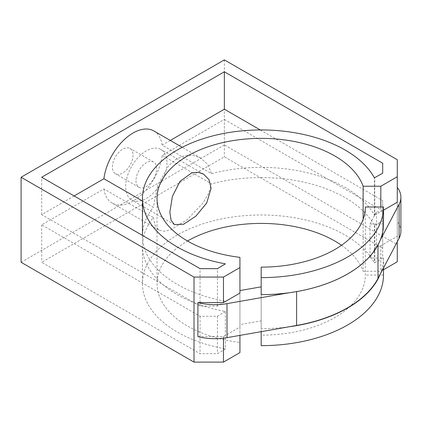<?xml version="1.0" encoding="UTF-8"?>
<svg xmlns="http://www.w3.org/2000/svg" width="422" height="422" viewBox="0 0 422 422"><rect width="100%" height="100%" fill="white"/><g stroke="black" fill="none" stroke-linecap="round" stroke-linejoin="round"><path stroke-width="0.32" stroke-dasharray="2.11 1.58" d="M166.917 162.786A29.16 16.838 -60 0 1 154.188 192.131A29.16 16.838 -60 0 1 131.717 199.944A29.16 16.838 -60 0 1 125.677 186.593A29.16 16.838 -60 0 1 138.405 157.248A29.16 16.838 -60 0 1 160.877 149.435A29.16 16.838 -60 0 1 166.917 162.786M133.041 155.132A14.58 8.419 -60 0 1 126.674 169.802A14.58 8.419 -60 0 1 115.438 173.711A14.58 8.419 -60 0 1 112.421 167.038A14.58 8.419 -60 0 1 118.782 152.363A14.58 8.419 -60 0 1 130.018 148.454A14.58 8.419 -60 0 1 133.041 155.132M135.984 180.642A14.58 8.419 120 0 0 139.007 187.315A14.58 8.419 120 0 0 150.243 183.412A14.58 8.419 120 0 0 156.604 168.737A14.58 8.419 120 0 0 153.587 162.064A14.58 8.419 120 0 0 142.351 165.967A14.58 8.419 120 0 0 135.984 180.642M239.933 352.607L239.933 342.4A104.15 60.13 180 0 1 187.537 326.053A104.15 60.13 180 0 1 157.031 283.537A104.15 60.13 180 0 1 187.537 241.02M363.136 219.266L363.136 271.272L380.813 271.272L383.498 269.721M341.514 245.272A104.15 60.13 180 0 1 363.136 271.272M225.353 311.473L217.435 316.273L200.054 316.273L41.72 224.863L103.912 188.956L153.313 217.472A118.73 68.549 0 0 0 142.451 246.121A118.73 68.549 0 0 0 177.224 294.593A118.73 68.549 0 0 0 225.353 311.473L225.353 349.121L217.435 353.694L200.054 353.694L41.72 262.278L224.356 156.831L382.696 248.247L382.696 258.28L374.377 262.853A118.73 68.549 0 0 0 345.133 235.065A118.73 68.549 0 0 0 215.742 220.205A118.73 68.549 0 0 0 142.451 283.537A118.73 68.549 0 0 0 177.224 332.008A118.73 68.549 0 0 0 225.353 348.888M153.313 217.472L155.169 225.533L159.02 230.143L164.063 231.256L170.636 229.753L186.988 219.793L202.803 203.277L208.442 193.682L211.564 183.844L162.164 155.322L224.356 119.415L224.356 156.831M224.356 119.415L382.696 210.831L382.696 220.864L374.377 225.438A118.73 68.549 0 0 0 345.133 197.649A118.73 68.549 0 0 0 211.564 183.844M170.282 140.431L162.164 145.121L211.564 173.642A118.73 68.549 180 0 1 345.133 187.447A118.73 68.549 180 0 1 374.377 215.231L374.377 177.815M211.564 173.642L207.714 164.427L200.682 157.986L192.891 155.28L184.377 155.665L175.979 159.294L168.468 165.915L157.791 185.369L153.313 207.271L142.451 200.999M74.124 195.95L41.72 214.656L200.054 306.071L217.435 306.071L225.353 301.266A118.73 68.549 180 0 1 177.224 284.386A118.73 68.549 180 0 1 142.451 235.914A118.73 68.549 180 0 1 153.313 207.271M261.181 294.63L261.181 320.862L239.933 324.581L239.933 293.079M383.498 224.008L370.015 224.008L370.015 258.027L376.461 245.762L376.461 211.744L380.813 211.744L383.498 210.193M370.015 224.008L376.461 211.744M380.301 274.068A122.322 70.622 0 0 0 383.498 258.027L370.015 258.027M376.461 245.762L380.813 245.762L397.276 236.257L397.276 202.243M400.9 231.303A41.662 24.054 0 0 0 397.276 221.492M197.902 336.598L223.475 336.598L239.933 327.097L239.933 335.39M223.475 336.598L223.475 338.175M380.813 245.762L380.813 271.272M397.276 236.257L397.276 241.774M162.164 145.121A41.662 24.054 120 0 0 153.866 130.957M41.72 214.656L41.72 177.24M374.377 215.231L382.696 210.657L382.696 200.624L260.284 129.955M374.377 225.438L374.377 262.853M103.912 188.956A41.662 24.054 120 0 0 112.21 203.114A41.662 24.054 120 0 0 142.235 194.046A41.662 24.054 120 0 0 162.164 155.322M41.72 224.863L41.72 262.278M224.356 59.892L224.356 144.925L21.1 262.278M239.933 327.097L239.933 324.581M239.933 257.362L239.933 342.4M380.813 207.002L380.813 211.744M397.276 261.767L397.276 244.76L224.356 144.925M397.276 159.722L397.276 244.76M382.696 200.624L382.696 210.657M374.773 215.231L374.773 177.815M217.435 306.071L217.435 268.656M200.054 306.071L200.054 268.656M200.054 316.273L200.054 353.694M217.435 316.273L217.435 353.694M225.353 311.705L225.353 349.121M374.773 225.438L374.773 262.853M382.696 220.864L382.696 258.28M382.696 210.831L382.696 248.247M261.181 320.862L261.181 328.648A122.322 70.622 0 0 0 288.964 326.802M288.964 292.784L296.619 291.444A122.058 70.469 0 0 0 377.98 244.47L377.98 244.987M380.301 240.055L377.98 244.47M365.331 207.002L365.331 275.033A104.15 60.13 180 0 1 261.181 335.163L261.181 345.655M261.181 267.131L261.181 335.163M261.181 331.666L261.181 328.648M383.498 267.981L383.498 258.027M383.498 275.033L365.331 275.033M174.413 224.594L131.717 199.944M139.007 187.315L115.438 173.711M157.031 198.498L157.031 283.537M142.451 246.121L142.451 283.537M142.451 235.914L142.451 235.397M159.02 230.143L112.21 203.114M200.682 157.986L182.204 147.315M153.587 162.064L130.018 148.454M203.573 174.086L160.877 149.435"/><path stroke-width="0.63" d="M211.1 188.296L206.69 203.024L195.882 216.159L183.617 224.24L174.413 224.594L171.005 220.089L169.86 212.108L172.419 196.325L180.041 181.333L191.683 172.883L197.923 172.266L203.573 174.086L209.08 179.814L211.1 188.296M187.537 241.015A104.15 60.13 180 0 1 157.031 198.498A104.15 60.13 180 0 1 221.323 142.947A104.15 60.13 180 0 1 334.825 155.982A104.15 60.13 180 0 1 363.136 186.234L380.813 186.234L397.276 176.728L397.276 159.722L224.356 59.892L21.1 177.24L194.014 277.075L223.475 277.075L239.933 267.569L239.933 257.362A104.15 60.13 180 0 1 187.537 241.015A104.15 60.13 180 0 1 334.825 241.02A104.15 60.13 180 0 1 341.514 245.272M363.136 186.234L363.136 219.266M345.133 150.026A118.73 68.549 180 0 1 374.377 177.815L382.696 173.242L382.696 163.208L224.356 71.793L41.72 177.24L200.054 268.656L217.435 268.656L225.353 263.85A118.73 68.549 180 0 1 177.224 246.97A118.73 68.549 180 0 1 142.451 198.498A118.73 68.549 180 0 1 215.742 135.167A118.73 68.549 180 0 1 345.133 150.026M261.181 286.849L239.933 290.568M261.181 277.623A122.322 70.622 0 0 0 383.498 207.002L365.331 207.002A104.15 60.13 180 0 1 261.181 267.131L261.181 294.63A122.322 70.622 0 0 0 288.964 292.784A122.322 70.622 0 0 0 380.301 240.055L399.106 204.274L399.106 238.288A41.662 24.054 0 0 0 400.9 231.303L400.9 197.29A41.662 24.054 0 0 0 397.276 187.473M399.106 238.288L377.98 278.488A122.058 70.469 0 0 1 296.619 325.457L288.964 326.802A122.322 70.622 0 0 0 380.301 274.068M288.964 292.784L226.994 303.64A41.662 24.054 180 0 1 197.902 302.585L223.475 302.585L239.933 293.079L239.933 267.569M380.301 240.055A122.322 70.622 0 0 0 383.498 224.008L383.498 207.002M399.106 204.274A41.662 24.054 0 0 0 400.9 197.29M383.498 210.193L397.276 202.243L397.276 176.728M223.475 338.175L223.475 362.108L239.933 352.607L239.933 335.39M383.498 269.721L397.276 261.767L397.276 241.774M182.204 147.315L153.866 130.957A41.662 24.054 120 0 0 123.846 140.03A41.662 24.054 120 0 0 103.912 178.749L74.124 195.95M260.284 129.955L224.356 109.214L170.282 140.431M224.356 109.214L224.356 71.793M142.451 200.999L103.912 178.749M21.1 177.24L21.1 262.278L194.014 362.108L223.475 362.108M194.014 277.075L194.014 362.108M226.994 303.64L226.994 337.658A41.662 24.054 180 0 1 197.902 336.598L197.902 302.585M223.475 277.075L223.475 302.585M380.813 186.234L380.813 207.002M382.696 173.242L382.696 163.208M226.994 337.658L288.964 326.802M383.498 267.981L383.498 275.033A122.322 70.622 0 0 1 261.181 345.655L261.181 331.666M296.619 291.602L296.619 325.457M377.98 244.987L377.98 278.488M142.451 235.397L142.451 198.498"/></g></svg>
